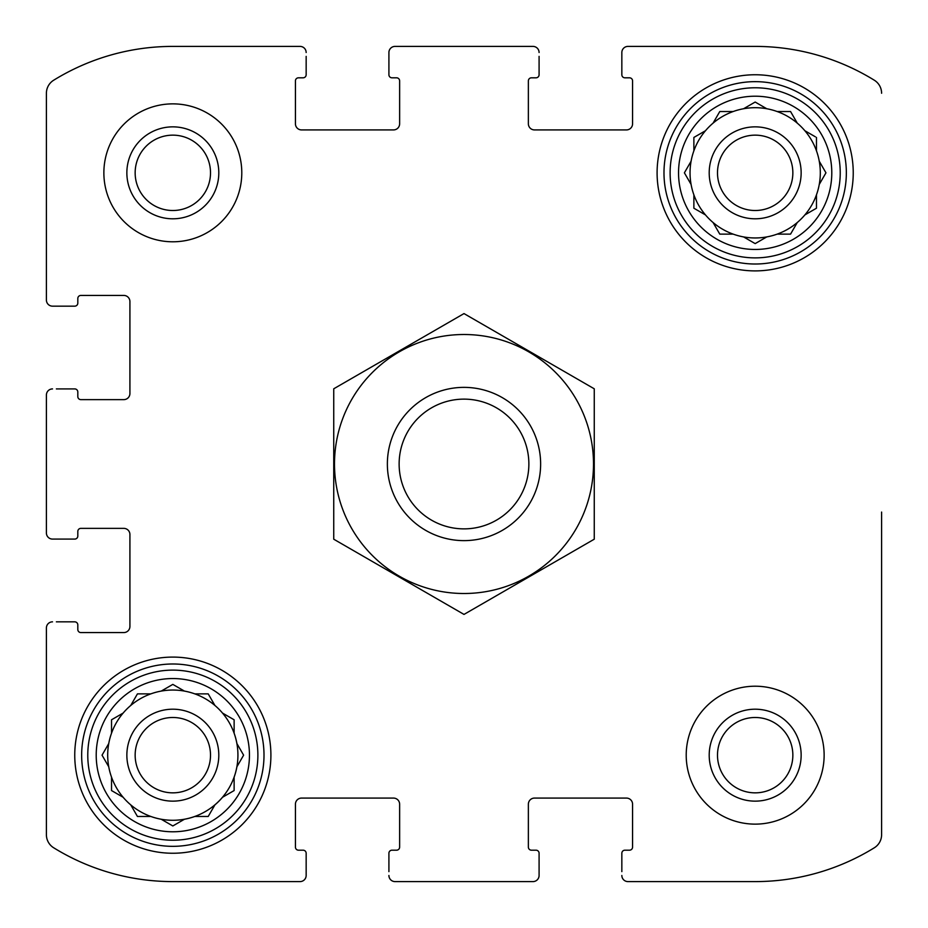 <?xml version="1.0" encoding="UTF-8"?>
<svg xmlns="http://www.w3.org/2000/svg" width="928" height="928" viewBox="0 0 928 928"><rect width="100%" height="100%" fill="white"/><g stroke="black" fill="none" stroke-linecap="round" stroke-linejoin="round"><path stroke-width="1.39" d="M135.152 172.828A37.677 37.677 0 0 1 191.667 140.198A37.677 37.677 0 0 1 191.667 205.459A37.677 37.677 0 0 1 135.152 172.828M717.495 755.172A37.677 37.677 0 0 1 774.01 722.541A37.677 37.677 0 0 1 774.01 787.802A37.677 37.677 0 0 1 717.495 755.172M46.4 532.962L46.4 395.038L46.4 532.962A6.125 6.125 0 0 0 52.525 539.087L74.75 539.087A3.062 3.062 0 0 0 77.813 536.024L77.813 531.431A3.062 3.062 0 0 1 80.875 528.368L123.795 528.368A6.125 6.125 0 0 1 129.92 534.493L129.92 626.446A6.125 6.125 0 0 1 123.795 632.571L80.875 632.571A3.062 3.062 0 0 1 77.813 629.509L77.813 624.915A3.062 3.062 0 0 0 74.75 621.841L56.364 621.841M53.673 847.774A15.324 15.324 0 0 1 46.4 834.736L46.4 627.978L46.4 834.736A15.324 15.324 0 0 0 53.673 847.774A226.803 226.803 0 0 0 172.828 881.6L300.022 881.6L172.828 881.6M532.962 881.6L395.038 881.6L532.962 881.6A6.125 6.125 0 0 0 539.087 875.475L539.087 853.25A3.062 3.062 0 0 0 536.024 850.187L531.431 850.187A3.062 3.062 0 0 1 528.368 847.125L528.368 804.205A6.125 6.125 0 0 1 534.493 798.08L626.446 798.08A6.125 6.125 0 0 1 632.571 804.205L632.571 847.125A3.062 3.062 0 0 1 629.509 850.187L624.915 850.187A3.062 3.062 0 0 0 621.841 853.25L621.841 871.636M755.172 881.6L627.978 881.6L755.172 881.6A226.803 226.803 0 0 0 874.327 847.774A15.324 15.324 0 0 0 881.6 834.736L881.6 512.059M881.6 661.142L881.6 834.736M627.978 46.4L755.172 46.4L627.978 46.4A6.125 6.125 0 0 0 621.841 52.525L621.841 74.75A3.062 3.062 0 0 0 624.915 77.813L629.509 77.813A3.062 3.062 0 0 1 632.571 80.875L632.571 123.795A6.125 6.125 0 0 1 626.446 129.92L534.493 129.92A6.125 6.125 0 0 1 528.368 123.795L528.368 80.875A3.062 3.062 0 0 1 531.431 77.813L536.024 77.813A3.062 3.062 0 0 0 539.087 74.75L539.087 56.364M395.038 46.4L532.962 46.4L395.038 46.4A6.125 6.125 0 0 0 388.913 52.525L388.913 74.75A3.062 3.062 0 0 0 391.976 77.813L396.569 77.813A3.062 3.062 0 0 1 399.632 80.875L399.632 123.795A6.125 6.125 0 0 1 393.507 129.92L301.554 129.92A6.125 6.125 0 0 1 295.429 123.795L295.429 80.875A3.062 3.062 0 0 1 298.491 77.813L303.085 77.813A3.062 3.062 0 0 0 306.159 74.75L306.159 56.364M172.828 46.4L300.022 46.4L172.828 46.4A226.803 226.803 0 0 0 53.673 80.226A15.324 15.324 0 0 0 46.4 93.264L46.4 300.022L46.4 93.264M56.364 539.087L52.525 539.087M52.525 621.841A6.125 6.125 0 0 0 46.4 627.978M300.022 881.6A6.125 6.125 0 0 0 306.159 875.475L306.159 853.25A3.062 3.062 0 0 0 303.085 850.187L298.491 850.187A3.062 3.062 0 0 1 295.429 847.125L295.429 804.205A6.125 6.125 0 0 1 301.554 798.08L393.507 798.08A6.125 6.125 0 0 1 399.632 804.205L399.632 847.125A3.062 3.062 0 0 1 396.569 850.187L391.976 850.187A3.062 3.062 0 0 0 388.913 853.25L388.913 871.636M306.159 871.636L306.159 875.475M388.913 875.475A6.125 6.125 0 0 0 395.038 881.6M539.087 871.636L539.087 875.475M621.841 875.475A6.125 6.125 0 0 0 627.978 881.6M881.6 93.264A15.324 15.324 0 0 0 874.327 80.226A226.803 226.803 0 0 0 755.172 46.4M621.841 56.364L621.841 52.525M539.087 52.525A6.125 6.125 0 0 0 532.962 46.4M388.913 56.364L388.913 52.525M306.159 52.525A6.125 6.125 0 0 0 300.022 46.4M46.4 300.022A6.125 6.125 0 0 0 52.525 306.159L74.75 306.159A3.062 3.062 0 0 0 77.813 303.085L77.813 298.491A3.062 3.062 0 0 1 80.875 295.429L123.795 295.429A6.125 6.125 0 0 1 129.92 301.554L129.92 393.507A6.125 6.125 0 0 1 123.795 399.632L80.875 399.632A3.062 3.062 0 0 1 77.813 396.569L77.813 391.976A3.062 3.062 0 0 0 74.75 388.913L56.364 388.913M56.364 306.159L52.525 306.159M52.525 388.913A6.125 6.125 0 0 0 46.4 395.038M241.79 172.828A68.962 68.962 0 0 0 172.828 103.866A68.962 68.962 0 0 0 103.866 172.828A68.962 68.962 0 0 0 172.828 241.79A68.962 68.962 0 0 0 241.79 172.828M824.134 755.172A68.962 68.962 0 0 0 755.172 686.21A68.962 68.962 0 0 0 686.21 755.172A68.962 68.962 0 0 0 755.172 824.134A68.962 68.962 0 0 0 824.134 755.172M74.75 755.172A98.078 98.078 0 0 1 221.873 670.236A98.078 98.078 0 0 1 221.873 840.107A98.078 98.078 0 0 1 74.75 755.172M657.094 172.828A98.078 98.078 0 0 1 804.205 87.893A98.078 98.078 0 0 1 804.205 257.764A98.078 98.078 0 0 1 657.094 172.828M678.542 172.828A76.63 76.63 0 0 1 793.486 106.476A76.63 76.63 0 0 1 793.486 239.192A76.63 76.63 0 0 1 678.542 172.828M670.12 172.828A85.051 85.051 0 0 1 797.697 99.168A85.051 85.051 0 0 1 797.697 246.488A85.051 85.051 0 0 1 670.12 172.828M693.877 137.437L693.877 150.823A65.134 65.134 0 0 1 705.466 130.744L693.877 137.437L705.466 130.744A65.134 65.134 0 0 1 713.087 123.122L719.78 111.534L733.166 111.534A65.134 65.134 0 0 1 743.583 108.738L755.172 102.045L766.76 108.738A65.134 65.134 0 0 1 777.177 111.534L790.563 111.534L797.256 123.122A65.134 65.134 0 0 1 804.878 130.744L815.376 136.81M754.626 243.298L743.583 236.918A65.134 65.134 0 0 1 733.166 234.123L719.78 234.123L713.087 222.534A65.134 65.134 0 0 1 705.466 214.913L693.877 208.22L693.877 194.834A65.134 65.134 0 0 1 691.082 184.417L684.388 172.828L691.082 184.417A65.134 65.134 0 0 1 691.082 161.24L684.388 172.828L691.082 161.24A65.134 65.134 0 0 1 693.877 150.823M743.583 236.918A65.134 65.134 0 0 0 766.76 236.918L755.172 243.612L766.76 236.918A65.134 65.134 0 0 0 777.177 234.123L790.563 234.123L797.256 222.534A65.134 65.134 0 0 0 804.878 214.913L816.466 208.22L816.466 194.834A65.134 65.134 0 0 0 819.262 184.417L825.955 172.828L819.262 161.24A65.134 65.134 0 0 0 816.466 150.823L816.466 137.437M733.166 111.534A65.134 65.134 0 0 0 713.087 123.122L713.4 122.577M755.172 102.045L766.76 108.738A65.134 65.134 0 0 0 743.583 108.738L744.128 108.425M797.256 123.122A65.134 65.134 0 0 0 777.177 111.534M816.466 150.823A65.134 65.134 0 0 0 804.878 130.744M825.955 172.828L819.262 184.417A65.134 65.134 0 0 0 819.262 161.24L819.575 161.785M805.423 214.6L804.878 214.913A65.134 65.134 0 0 0 816.466 194.834M777.177 234.123A65.134 65.134 0 0 0 797.256 222.534M713.4 223.08L713.087 222.534A65.134 65.134 0 0 0 733.166 234.123M693.877 194.834A65.134 65.134 0 0 0 705.466 214.913M709.201 172.828A45.971 45.971 0 0 1 778.163 133.017A45.971 45.971 0 0 1 778.163 212.64A45.971 45.971 0 0 1 709.201 172.828M717.495 172.828A37.677 37.677 0 0 1 774.01 140.198A37.677 37.677 0 0 1 774.01 205.459A37.677 37.677 0 0 1 717.495 172.828M663.984 172.828A91.188 91.188 0 0 1 800.76 93.867A91.188 91.188 0 0 1 800.76 251.801A91.188 91.188 0 0 1 663.984 172.828M96.21 755.172A76.63 76.63 0 0 1 211.143 688.808A76.63 76.63 0 0 1 211.143 821.524A76.63 76.63 0 0 1 96.21 755.172M87.777 755.172A85.051 85.051 0 0 1 215.354 681.512A85.051 85.051 0 0 1 215.354 828.832A85.051 85.051 0 0 1 87.777 755.172M130.744 705.466A65.134 65.134 0 0 1 161.24 691.082L172.828 684.388L184.417 691.082A65.134 65.134 0 0 1 194.834 693.877L208.22 693.877L214.913 705.466A65.134 65.134 0 0 1 222.534 713.087L234.123 719.78L234.123 733.166A65.134 65.134 0 0 1 236.918 743.583L243.612 755.172L236.918 766.76A65.134 65.134 0 0 1 234.123 777.177L234.123 790.563L222.534 797.256A65.134 65.134 0 0 1 214.913 804.878L208.22 816.466L194.834 816.466A65.134 65.134 0 0 1 184.417 819.262L172.828 825.955L161.24 819.262A65.134 65.134 0 0 1 150.823 816.466L137.437 816.466L150.823 816.466A65.134 65.134 0 0 0 214.913 705.466A65.134 65.134 0 0 0 150.823 693.877L137.437 693.877L130.744 705.466A65.134 65.134 0 0 0 123.122 713.087L111.534 719.78L111.534 733.166A65.134 65.134 0 0 0 108.738 743.583L102.045 755.172L108.738 766.76A65.134 65.134 0 0 0 111.534 777.177L111.534 790.563L123.122 797.256A65.134 65.134 0 0 0 130.744 804.878L137.437 816.466L130.744 804.878A65.134 65.134 0 0 1 108.738 743.583L102.045 755.172M122.577 713.4L123.122 713.087A65.134 65.134 0 0 0 111.534 733.166M130.744 804.878A65.134 65.134 0 0 0 150.823 816.466M126.858 755.172A45.971 45.971 0 0 1 195.82 715.36A45.971 45.971 0 0 1 195.82 794.983A45.971 45.971 0 0 1 126.858 755.172M135.152 755.172A37.677 37.677 0 0 1 191.667 722.541A37.677 37.677 0 0 1 191.667 787.802A37.677 37.677 0 0 1 135.152 755.172M81.652 755.172A91.188 91.188 0 0 1 218.416 676.199A91.188 91.188 0 0 1 218.416 834.133A91.188 91.188 0 0 1 81.652 755.172M709.201 755.172A45.971 45.971 0 0 1 778.163 715.36A45.971 45.971 0 0 1 778.163 794.983A45.971 45.971 0 0 1 709.201 755.172M126.858 172.828A45.971 45.971 0 0 1 195.82 133.017A45.971 45.971 0 0 1 195.82 212.64A45.971 45.971 0 0 1 126.858 172.828M236.918 766.76L243.612 755.172M150.823 693.877L137.437 693.877L136.81 694.968M184.417 691.082L172.828 684.388M790.563 234.123L791.19 233.032M693.877 208.22L694.968 208.846M528.867 464A64.867 64.867 0 0 1 431.566 520.179A64.867 64.867 0 0 1 431.566 407.821A64.867 64.867 0 0 1 528.867 464M540.63 464A76.63 76.63 0 0 1 425.685 530.364A76.63 76.63 0 0 1 425.685 397.636A76.63 76.63 0 0 1 540.63 464M464 334.509A129.491 129.491 0 0 1 576.149 528.751A129.491 129.491 0 0 1 351.851 528.751A129.491 129.491 0 0 1 464 334.509M594.256 539.203L594.256 388.797L464 313.583L333.744 388.797L333.744 539.203L464 614.417L594.256 539.203"/></g></svg>

